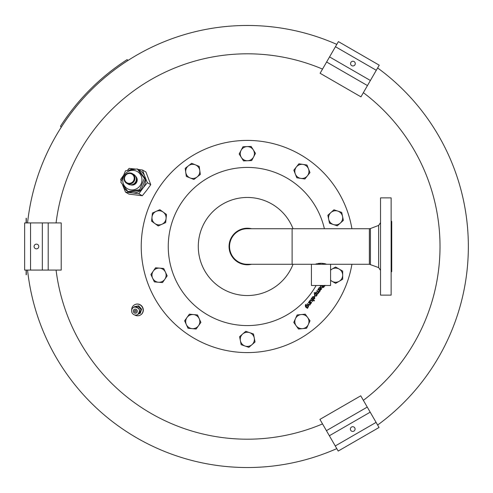 <?xml version="1.0" encoding="UTF-8"?>
<svg xmlns="http://www.w3.org/2000/svg" width="493" height="493" viewBox="0 0 493 493"><rect width="100%" height="100%" fill="white"/><g stroke="black" fill="none" stroke-linecap="round" stroke-linejoin="round"><path stroke-width="0.74" d="M353.906 431.104A2.36 2.36 0 0 1 350.689 430.241A2.36 2.36 0 0 1 351.552 427.024A2.36 2.36 0 0 1 354.769 427.887A2.36 2.36 0 0 1 353.906 431.104M367.26 407.089L360.753 395.811L319.92 419.389L338.204 451.058L379.043 427.486L367.26 407.089L326.428 430.66M377.626 67.966A221.024 221.024 0 0 1 377.626 425.034M336.793 448.612A221.024 221.024 0 0 1 27.565 270.078A221.024 221.024 0 0 0 247.326 467.524A221.024 221.024 0 0 1 27.565 270.078A221.024 221.024 0 0 0 247.326 467.524M61.292 127.151A221.024 221.024 0 0 0 27.565 222.922A221.024 221.024 0 0 1 247.326 25.476A221.024 221.024 0 0 0 127.977 60.466L127.126 59.616A222.201 222.201 0 0 0 60.442 126.3L61.292 127.151A221.024 221.024 0 0 0 27.565 222.922A221.024 221.024 0 0 1 336.793 44.388M56.079 222.922A192.695 192.695 0 0 1 322.533 69.088M363.366 92.666A192.695 192.695 0 0 1 363.366 400.334M322.533 423.912A192.695 192.695 0 0 1 56.079 270.078M293.033 264.273A49.041 49.041 0 0 1 218.504 286.174A49.041 49.041 0 0 1 253.624 197.866A49.041 49.041 0 0 1 293.033 228.727M351.916 264.273A106.094 106.094 0 0 1 184.967 332.331A106.094 106.094 0 0 1 161.494 184.142A106.094 106.094 0 0 1 351.916 228.727M251.578 264.273A18.272 18.272 0 0 1 230.73 238.858A18.272 18.272 0 0 1 251.578 228.727M253.581 156.965L251.683 160.576L247.597 160.736A7.075 7.075 0 0 0 253.31 149.897L255.485 153.354L253.581 156.965M243.517 160.897L241.342 157.44A7.075 7.075 0 0 0 247.597 160.736L243.517 160.897M239.167 153.989L241.071 150.371A7.075 7.075 0 0 0 241.342 157.44L239.167 153.989M247.055 146.6L251.134 146.446L253.31 149.897A7.075 7.075 0 0 0 241.071 150.371L242.969 146.76L247.055 146.6M340.318 223.095L337.274 225.812L333.397 224.531A7.075 7.075 0 0 0 342.536 216.378L343.368 220.377L340.318 223.095M329.515 223.249L328.689 219.249A7.075 7.075 0 0 0 333.397 224.531L329.515 223.249M327.857 215.256L330.908 212.538A7.075 7.075 0 0 0 328.689 219.249L327.857 215.256M337.828 211.096L341.704 212.378L342.536 216.378A7.075 7.075 0 0 0 330.908 212.538L333.952 209.815L337.828 211.096M342.684 275.168L342.697 279.254L339.166 281.3A7.075 7.075 0 0 0 339.135 269.055L342.672 271.082L342.684 275.168M335.634 283.352L332.091 281.318A7.075 7.075 0 0 0 339.166 281.3L335.634 283.352M330.581 280.153A7.075 7.075 0 0 0 332.091 281.318L330.581 280.449M330.581 269.93L335.591 267.021L339.135 269.055A7.075 7.075 0 0 0 330.581 270.219M251.966 344.669L248.879 347.349L245.021 346.018A7.075 7.075 0 0 0 254.271 337.982L255.047 341.994L251.966 344.669M241.157 344.687L240.381 340.675A7.075 7.075 0 0 0 245.021 346.018L241.157 344.687M239.604 336.67L242.685 333.989A7.075 7.075 0 0 0 240.381 340.675L239.604 336.67M249.631 332.646L253.494 333.977L254.271 337.982A7.075 7.075 0 0 0 242.685 333.989L245.773 331.314L249.631 332.646M166.073 218.535L165.66 222.596L161.932 224.266A7.075 7.075 0 0 0 163.177 212.082L166.492 214.467L166.073 218.535M158.21 225.936L154.901 223.551A7.075 7.075 0 0 0 161.932 224.266L158.21 225.936M151.585 221.16L152.004 217.099A7.075 7.075 0 0 0 154.901 223.551L151.585 221.16M156.145 211.361L159.868 209.691L163.177 212.082A7.075 7.075 0 0 0 152.004 217.099L152.417 213.031L156.145 211.361M313.419 298.407L314.491 298.203L314.417 297.026L313.419 298.407M312.408 296.891L314.491 296.398L314.774 298.45L313.979 299.035L313.024 298.783L314.14 296.823L312.728 297.119L312.34 298.21L311.94 297.92L312.408 296.891M320.105 289.206L321.183 289.003L321.109 287.826L320.105 289.206M319.094 287.684L321.177 287.191L321.461 289.249L320.672 289.829L319.71 289.576L320.826 287.622L319.415 287.912L319.045 288.978L318.626 288.713L319.094 287.684M321.775 285.49L322.995 286.371L323.211 286.076L323.926 287.049L323.605 287.493L322.977 287.037L322.385 287.844L322.083 287.629L322.675 286.815L321.633 286.057L321.165 285.811L320.555 286.513L320.222 286.273L320.746 285.49M325.288 285.49L324.326 286.421L323.864 286.082L324.912 285.305M315.976 292.078L317.769 293.273L318.367 292.207L316.734 291.036L317.054 290.593L318.848 291.788L319.273 291.529L319.446 290.734L317.812 289.551L318.133 289.108L320.314 290.697L317.874 293.797L315.656 292.522L315.976 292.078M315.052 295.683L316.278 295.652L316.537 294.777L315.292 293.877L314.756 294.364L315.052 295.683M314.762 296.17L314.374 294.198L314.996 293.662L314.084 292.996L314.405 292.552L317.387 294.722L316.839 294.999L316.549 296.01L314.762 296.17M311.12 298.764L311.44 298.327L314.479 300.533L314.158 300.97L311.12 298.764M309.166 301.451L310.627 299.726L312.845 300.976L312.525 301.42L310.732 300.243L310.27 300.539L310.042 301.408L311.668 302.597L311.354 303.035L309.166 301.451M307.213 304.144L307.533 303.7L309.327 304.877L309.789 304.582L310.017 303.713L308.384 302.529L308.704 302.086L310.886 303.67L310.325 303.934L310.054 304.951L308.63 305.173L307.213 304.144M306.208 306.763L307.41 307.638L307.952 307.145L307.681 305.851L306.486 305.931L306.208 306.763M306.344 304.6L305.395 305.962L305.715 306.406L306.221 305.586L308.008 305.389L308.6 306.338L307.478 308.365L305.549 306.96L305.327 305.001L305.98 304.304L306.344 304.6M26.123 218.208L26.123 222.922M26.123 274.792L26.123 270.078M26.302 270.078L26.302 274.792M26.302 218.208L26.302 222.922M198.513 325.719A7.075 7.075 0 0 0 193.447 314.565A7.075 7.075 0 0 0 186.323 324.523A7.075 7.075 0 0 0 198.513 325.719L196.14 329.034L188.012 328.246L184.635 320.807L189.386 314.164L197.514 314.959L200.891 322.397L198.513 325.719M302.585 328.64A7.075 7.075 0 0 0 307.638 317.48A7.075 7.075 0 0 0 295.449 318.681A7.075 7.075 0 0 0 302.585 328.64L298.524 329.041L293.76 322.404L297.131 314.965L305.259 314.164L310.017 320.801L306.646 328.239L302.585 328.64M158.45 282.236A7.075 7.075 0 0 0 165.438 272.167A7.075 7.075 0 0 0 153.231 271.156A7.075 7.075 0 0 0 158.45 282.236L154.383 281.897L150.901 274.509L155.554 267.798L163.694 268.475L167.176 275.864L162.524 282.575L158.45 282.236M300.847 178.392A7.075 7.075 0 0 0 308.47 168.809A7.075 7.075 0 0 0 296.355 166.998A7.075 7.075 0 0 0 300.847 178.392L296.804 177.788L293.816 170.19L298.894 163.799L306.973 165.007L309.968 172.605L304.884 178.996L300.847 178.392M190.107 177.955A7.075 7.075 0 0 0 199.764 170.424A7.075 7.075 0 0 0 188.412 165.821A7.075 7.075 0 0 0 190.107 177.955L186.317 176.42L185.195 168.329L191.635 163.312L199.203 166.381L200.331 174.467L193.891 179.489L190.107 177.955M292.121 228.727L292.121 264.273L247.326 264.273A17.773 17.773 0 0 1 229.553 246.5A17.773 17.773 0 0 1 247.326 228.727L369.38 228.727L369.38 264.273L378.63 267.588L380.528 270.337M321.491 263.274L319.618 263.324M318.977 263.385L318.065 263.521M317.122 263.706L315.107 264.273L321.393 263.268L326.896 264.273M325.682 263.903L325.362 263.823M324.899 263.712L324.197 263.564M323.26 263.416L322.477 263.33M391.14 220.864L391.725 221.449L391.725 271.551L391.14 272.136M391.14 197.872L391.14 295.128L380.528 295.128L380.528 197.872L391.14 197.872M330.581 264.273L330.581 285.49L311.422 285.49L311.422 264.273L369.38 264.273M134.681 307.003A4.123 3.956 60 0 1 137.652 314.583A4.123 3.956 60 0 1 131.693 311.792A4.123 3.956 60 0 1 134.681 307.003M134.466 311.348A0.881 0.85 60 0 1 134.86 310.411A0.881 0.85 60 0 1 136.136 311.009A0.881 0.85 60 0 1 135.741 311.946A0.881 0.85 60 0 1 134.466 311.348M134.589 314.928A5.891 5.651 -120 0 0 142.921 308.612A5.891 5.651 -120 0 0 131.699 309.918M140.443 315.015A5.891 5.651 -120 0 0 137.602 304.027A5.891 5.651 -120 0 0 134.552 304.803M138.582 313.831L140.345 313.258L141.59 309.117L138.656 305.82L134.478 306.658L133.813 307.287M139.766 313.597L141.01 309.45L138.077 306.153L133.899 306.991M141.01 309.45L141.59 309.117M138.077 306.153L138.656 305.82M135.803 176.642A5.01 4.807 120 0 1 131.064 184.85M135.785 176.611A4.912 4.708 120 0 1 131.027 184.85M133.757 174.467A5.602 5.368 120 0 1 134.139 183.679A5.602 5.368 120 0 1 128.155 184.16L126.713 183.328A5.602 5.368 120 0 1 128.303 173.123A5.602 5.368 120 0 1 134.805 177.049A5.602 5.368 120 0 1 126.713 183.328C122.831 179.36 123.349 175.958 128.272 173.117L132.309 173.628L133.757 174.467M133.523 189.817A9.903 9.496 120 0 1 122.849 181.658A9.903 9.496 120 0 1 131.237 170.455A9.903 9.496 120 0 1 141.91 178.614A9.903 9.496 120 0 1 133.523 189.817M131.218 169.795L125.468 170.824L120.797 182.139L127.921 191.574L139.71 189.694L144.381 178.374L137.257 168.939L131.218 169.795M130.774 184.857A4.998 4.788 -60 0 0 135.667 176.383M138.613 169.882A12.085 11.585 120 0 1 144.726 176.198L142.483 170.011L138.052 169.401M145.46 179.156A12.085 11.585 120 0 1 142.988 188.079L147.358 182.706L144.776 176.328A12.085 11.585 120 0 1 145.429 178.922M123.268 175.711L120.631 179.427L121.192 181.042M122.381 184.308L122.874 185.614A12.085 11.585 120 0 1 122.51 184.493M129.289 170.116A12.085 11.585 120 0 1 135.569 169.087L129.123 168.372L127.367 170.461M127.835 191.463A12.085 11.585 120 0 1 122.923 185.744L125.499 192.122L131.945 192.837A12.085 11.585 120 0 1 129.351 192.184M140.745 190.36A12.085 11.585 120 0 1 132.081 192.855L138.866 193.761L142.896 188.197A12.085 11.585 120 0 1 140.881 190.249M142.483 170.011L145.91 171.989L150.778 184.684L146.655 190.366L142.286 195.739L128.926 194.1L125.499 192.122M138.866 193.761L142.286 195.739M150.778 184.684L147.358 182.706M137.257 168.939L138.385 169.592L145.509 179.027L143.284 184.746L140.838 190.341L129.049 192.227L127.921 191.574M139.71 189.694L140.838 190.341M144.381 178.374L145.509 179.027M34.079 246.5A2.36 2.36 0 0 1 36.439 244.14A2.36 2.36 0 0 1 38.793 246.5A2.36 2.36 0 0 1 36.439 248.86A2.36 2.36 0 0 1 34.079 246.5M48.203 270.078L61.218 270.078L61.218 222.922L24.65 222.922L24.65 270.078L48.203 270.078L48.203 222.922M354.103 61.563A2.36 2.36 0 0 1 354.966 64.78A2.36 2.36 0 0 1 351.743 65.643A2.36 2.36 0 0 1 350.88 62.426A2.36 2.36 0 0 1 354.103 61.563M326.619 62.001L320.111 73.278L360.95 96.85L379.234 65.181L338.401 41.603L326.619 62.001L367.458 85.579M370.2 412.173L329.367 435.744M376.091 422.378L335.258 445.955M316.124 285.49A79.077 79.077 0 0 1 200.848 310.473A79.077 79.077 0 0 1 263.102 169.013A79.077 79.077 0 0 1 324.382 228.727M324.523 263.632A79.077 79.077 0 0 1 324.382 264.273M247.326 25.476A221.024 221.024 0 0 0 127.977 60.466M370.428 264.464L370.428 228.536L378.63 225.412L378.63 267.588M137.27 310.781A2.083 1.997 60 0 1 135.76 313.203A2.083 1.997 60 0 1 133.332 311.576A2.083 1.997 60 0 1 134.842 309.154A2.083 1.997 60 0 1 137.27 310.781M128.285 173.604A5.01 4.807 120 0 1 134.102 177.116A5.01 4.807 120 0 1 130.448 183.186A5.01 4.807 120 0 1 124.63 179.674A5.01 4.807 120 0 1 128.285 173.604M42.33 270.078L42.33 222.922M30.541 270.078L30.541 222.922M329.558 56.917L370.391 80.495M335.45 46.712L376.288 70.283M292.121 264.273L311.422 264.273M370.428 228.536L369.38 228.727M378.63 225.412L380.528 222.663M133.529 307.435L134.694 306.997C139.766 307.983 140.751 310.51 137.652 314.583"/></g></svg>
